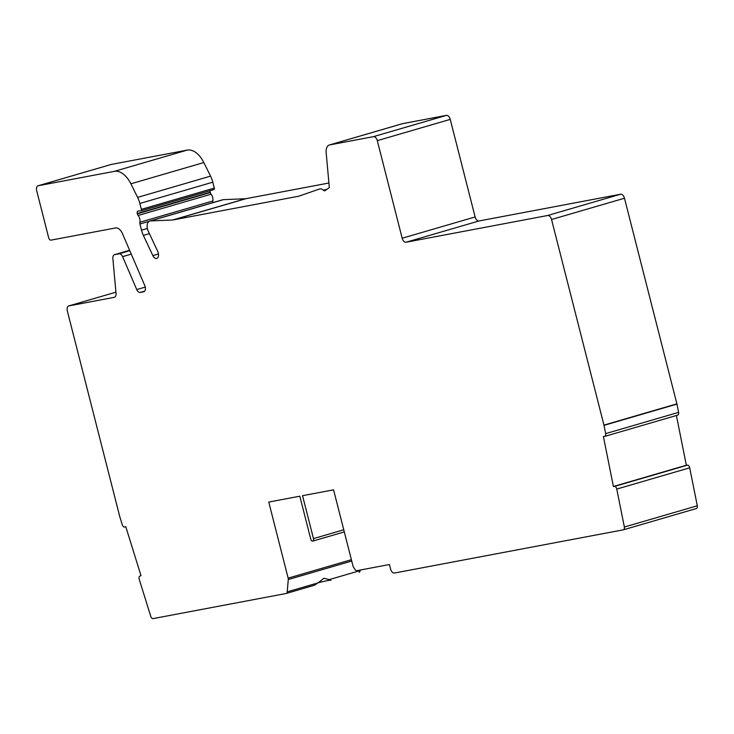 <?xml version="1.0" encoding="UTF-8"?>
<svg xmlns="http://www.w3.org/2000/svg" width="734" height="734" viewBox="0 0 734 734"><rect width="100%" height="100%" fill="white"/><g stroke="black" fill="none" stroke-linecap="round" stroke-linejoin="round"><path stroke-width="1.1" d="M402.039 123.817A9.331 5.523 73.7 0 1 402.342 123.707A9.331 5.523 73.7 0 1 402.654 123.633L446.373 115.385A4.67 2.762 -106.3 0 1 450.245 119.385L475.118 216.961A4.67 2.762 73.7 0 0 478.99 220.971L406.049 242.238L547.665 215.493A4.67 2.762 73.7 0 1 551.537 219.503L603.954 425.114A2.798 1.661 73.7 0 1 604.009 425.353L605.66 433.629A2.798 1.661 73.7 0 1 604.761 436.391A2.798 1.661 73.7 0 1 604.513 436.427L603.403 436.501L613.404 486.504L614.523 486.413A2.798 1.661 73.7 0 1 616.762 489.083L624.359 527.04A2.798 1.661 73.7 0 1 623.45 529.792A2.798 1.661 73.7 0 1 623.359 529.82L394.461 573.034A4.67 2.762 73.7 0 1 390.589 569.034L389.433 564.519L356.825 570.676A2.798 1.661 73.7 0 1 355.063 569.584L353.531 567.217A2.798 1.661 73.7 0 1 352.971 565.905L333.575 489.835L302.536 495.689L313.473 538.609A2.33 1.385 73.7 0 1 312.767 541.105A2.33 1.385 73.7 0 1 310.748 539.123L299.811 496.202L268.763 502.065L288.15 578.144A2.798 1.661 73.7 0 1 288.279 579.539L287.205 591.87A2.798 1.661 73.7 0 1 286.223 593.467A2.798 1.661 73.7 0 1 286.132 593.494L153.039 618.615A2.798 1.661 73.7 0 1 150.782 616.45L139.221 579.245A2.798 1.661 73.7 0 1 139.955 576.034M328.915 183.014L245.982 198.675A9.331 5.523 73.7 0 1 245.505 198.73L223.347 199.657A7.468 4.422 -106.3 0 0 222.714 199.767L149.773 221.035A7.468 4.422 73.7 0 1 150.406 220.925L172.563 219.998A9.331 5.523 -106.3 0 0 173.04 219.943L298.536 196.244A9.331 5.523 -106.3 0 0 298.848 196.171A9.331 5.523 -106.3 0 0 299.004 196.125L319.574 188.987A7.468 4.422 73.7 0 1 319.703 188.95A7.468 4.422 73.7 0 1 323.41 190.262A2.798 1.661 -106.3 0 0 324.804 190.757A2.798 1.661 -106.3 0 0 325.107 190.601L329.327 187.592L326.153 152.589A9.331 5.523 -106.3 0 1 329.401 144.974A9.331 5.523 -106.3 0 1 329.713 144.901L373.432 136.652A4.67 2.762 73.7 0 1 377.304 140.653L402.177 238.229A4.67 2.762 -106.3 0 0 406.049 242.238M212.86 202.639A2.762 1.633 73.7 0 1 212.823 200.997A5.597 3.312 -106.3 0 0 212.677 197.464A5.597 3.312 -106.3 0 0 211.089 194.198A2.798 1.661 73.7 0 1 210.291 192.565L210.208 192.253A2.33 1.385 73.7 0 1 210.181 190.675M141.038 210.814L213.741 189.62A1.404 0.826 -106.3 0 0 213.869 189.601A1.404 0.826 -106.3 0 0 214.291 188.097L212.787 182.188A18.671 11.056 -106.3 0 0 210.548 176.123L203.832 162.544A23.332 13.818 -106.3 0 0 187.243 150.103L111.21 164.453A4.67 2.762 -106.3 0 0 111.063 164.489A4.67 2.762 -106.3 0 0 110.907 164.544M359.165 572.199L359.073 572.226A2.798 1.661 -106.3 0 0 359.165 572.199A2.798 1.661 -106.3 0 0 360.146 570.602L360.192 570.034M623.542 529.764L696.3 508.552A2.798 1.661 -106.3 0 0 696.392 508.524A2.798 1.661 -106.3 0 0 697.3 505.772L689.703 467.815A2.798 1.661 -106.3 0 0 687.464 465.154M676.399 415.499L686.345 465.237L687.464 465.145L614.523 486.413M677.464 415.16A2.798 1.661 -106.3 0 0 677.702 415.123A2.798 1.661 -106.3 0 0 678.601 412.361L676.95 404.085A2.798 1.661 -106.3 0 0 676.895 403.847L624.478 198.235A4.67 2.762 -106.3 0 0 620.606 194.226L478.99 220.971M139.955 576.016L141.011 575.695L125.78 526.682L124.725 527.003A2.798 1.661 73.7 0 1 124.679 527.03A2.798 1.661 73.7 0 1 122.33 524.893L119.807 516.773A2.798 1.661 73.7 0 1 119.743 516.543L67.326 310.922A4.67 2.762 73.7 0 1 68.748 305.931A4.67 2.762 73.7 0 1 68.904 305.894L114.265 297.325A4.67 2.762 -106.3 0 0 114.421 297.288A4.67 2.762 -106.3 0 0 116.036 293.481L112.871 258.487A4.67 2.762 73.7 0 1 114.495 254.68A4.67 2.762 73.7 0 1 114.651 254.643L119.119 253.799A4.67 2.762 73.7 0 1 122.606 256.652L136.744 289.572A4.67 2.762 -106.3 0 0 140.231 292.426L143.616 291.783A4.67 2.762 -106.3 0 0 143.772 291.747A4.67 2.762 -106.3 0 0 145.185 286.755A4.67 2.762 -106.3 0 0 144.791 285.599L122.486 233.66A9.331 5.523 -106.3 0 0 115.513 227.962L51.004 240.137A2.798 1.661 73.7 0 1 48.673 237.743L36.7 190.757A4.67 2.762 73.7 0 1 38.113 185.757A4.67 2.762 73.7 0 1 38.269 185.72L114.302 171.371A23.332 13.818 73.7 0 1 130.891 183.812L137.607 197.391A18.671 11.056 73.7 0 1 139.836 203.456L141.35 209.364A1.404 0.826 73.7 0 1 140.919 210.869A1.404 0.826 73.7 0 1 140.8 210.887L138.175 210.988A2.33 1.385 -106.3 0 0 137.974 211.025A2.33 1.385 -106.3 0 0 137.267 213.521L137.35 213.833A2.798 1.661 -106.3 0 0 138.148 215.466A5.597 3.312 73.7 0 1 139.735 218.732A5.597 3.312 73.7 0 1 139.873 222.264A2.762 1.633 -106.3 0 0 139.946 224.008L141.515 230.155A17.735 10.496 -106.3 0 0 143.369 235.366L152.846 255.597A5.138 3.037 -106.3 0 0 156.737 258.451A5.138 3.037 -106.3 0 0 158.296 252.955A5.138 3.037 -106.3 0 0 157.755 251.45L148.286 231.219A7.468 4.422 73.7 0 1 147.506 229.026A7.468 4.422 73.7 0 1 149.773 221.035M686.345 465.237L613.404 486.504M287.205 591.87L318.097 582.86L323.933 578.245L329.245 579.612L360.146 570.602M318.097 582.86L314.235 585.301L286.315 593.439M286.223 593.467L314.235 585.301M318.189 582.741A16.332 0.762 165.7 0 1 330.052 580.19M330.979 580.41L329.245 579.612M402.654 123.633L329.713 144.901M373.432 136.652L446.373 115.385M450.245 119.385L377.304 140.653M402.177 238.229L475.118 216.961M547.665 215.493L620.606 194.226M624.478 198.235L551.537 219.503M603.954 425.114L676.895 403.847M676.95 404.085L604.009 425.353M605.66 433.629L678.601 412.361M689.703 467.815L616.762 489.083M624.359 527.04L697.3 505.772M313.473 538.609L343.76 529.783M288.15 578.144L351.393 559.703M351.733 561.042L288.279 579.539M68.748 305.931L115.926 292.178L68.904 305.894M129.615 250.276L114.651 254.643M119.119 253.799L129.799 250.679M131.267 254.12L122.606 256.652M136.744 289.572L145.259 287.095M144.671 291.132L140.231 292.426M111.21 164.453L38.269 185.72M114.302 171.371L187.243 150.103M203.832 162.544L130.891 183.812M137.607 197.391L210.548 176.123M212.787 182.188L139.836 203.456M141.35 209.364L214.291 188.097M210.208 192.253L137.267 213.521M137.35 213.833L210.291 192.565M211.089 194.198L138.148 215.466M212.823 200.997L139.873 222.264M149.075 221.347L139.946 224.008M141.515 230.155L147.369 228.448M149.406 233.605L143.369 235.366M152.846 255.597L158.489 253.955M223.347 199.657L150.406 220.925M172.563 219.998L245.505 198.73M245.982 198.675L173.04 219.943M298.536 196.244L299.215 196.051M323.41 190.262L327.089 189.188M402.342 123.707L329.401 144.974M604.761 436.391L677.702 415.123M696.392 508.524L623.45 529.792M312.767 541.105L344.301 531.911M129.615 250.266L114.495 254.68M111.063 164.489L38.113 185.757M140.919 210.869L213.869 189.601"/></g></svg>
